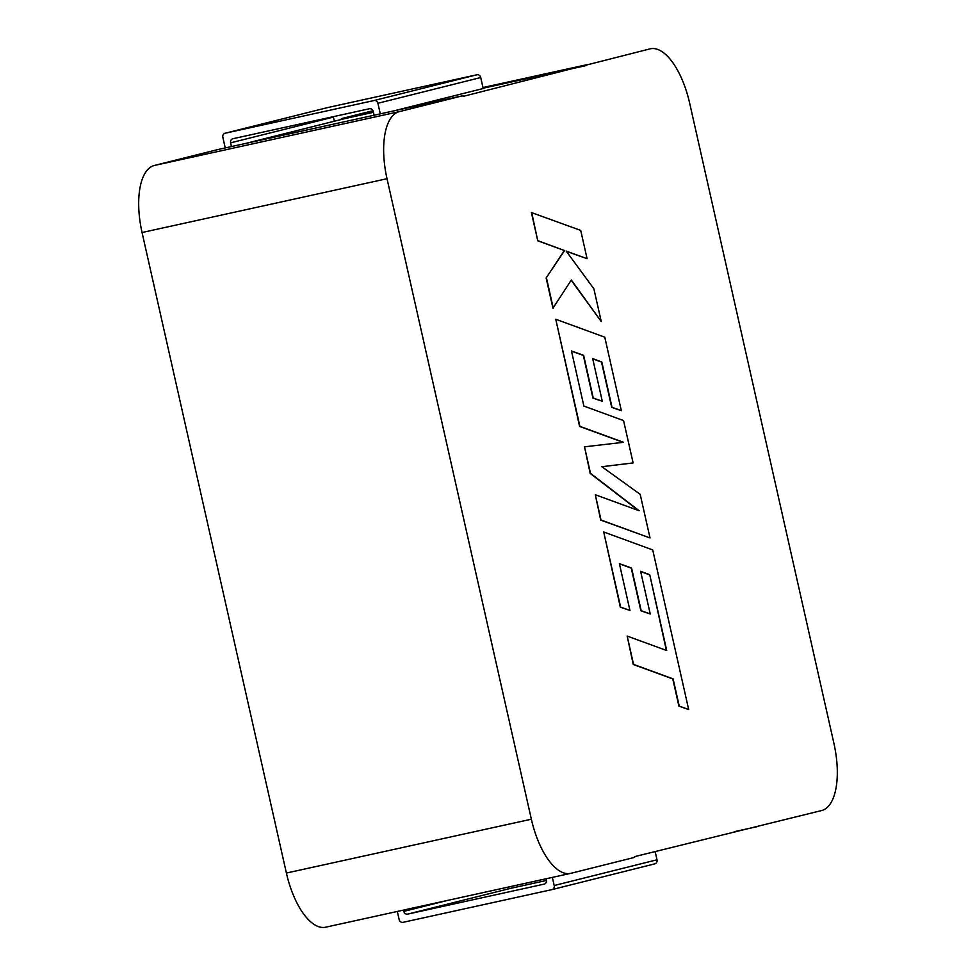 <?xml version="1.0" encoding="UTF-8"?>
<svg xmlns="http://www.w3.org/2000/svg" width="976" height="976" viewBox="0 0 976 976"><rect width="100%" height="100%" fill="white"/><g stroke="black" fill="none" stroke-linecap="round" stroke-linejoin="round"><path stroke-width="1.46" d="M387.021 178.706L142.057 232.52A62.098 26.718 -102.4 0 1 154.33 165.469L399.294 111.642A62.098 26.718 77.6 0 0 387.021 178.706L531.359 819.218A62.098 26.718 77.6 0 0 570.618 873.374A62.098 26.718 77.6 0 0 570.948 873.3L634.62 857.367L634.461 856.672L821.67 810.531A62.098 26.718 77.6 0 0 833.943 743.48L689.605 102.956A62.098 26.718 77.6 0 0 650.345 48.8A62.098 26.718 77.6 0 0 650.016 48.873L650.345 48.8M757.998 826.477L734.318 831.674M399.294 111.642L462.966 95.697L463.124 96.392L650.016 48.873M325.984 927.127A62.098 26.718 -102.4 0 1 325.655 927.2A62.098 26.718 -102.4 0 1 286.395 873.044L531.359 819.218M142.057 232.52L286.395 873.044M154.33 165.469L218.002 149.523L462.966 95.697M373.283 111.63L341.38 118.633L341.563 119.414M341.38 118.633L372.991 110.727M373.43 112.313L344.638 118.645L244.781 143.643M586.503 65.502L483.132 88.218M380.286 113.863L377.907 103.273A3.514 3.172 -104.1 0 0 374.028 100.528L476.849 74.786A3.514 3.172 75.9 0 1 480.729 77.531L483.193 88.511L393.621 110.935M586.356 64.819L482.974 87.523M334.353 121.219L333.426 117.096L230.617 142.838A3.514 3.172 75.9 0 1 232.935 138.726L369.379 108.751A3.514 3.172 75.9 0 1 373.247 111.496L374.089 115.229M231.446 146.571L230.617 142.838M374.028 100.528L225.188 133.224A3.514 3.172 -104.1 0 0 222.857 137.335L225.249 147.937M476.849 74.786L328.009 107.494L225.188 133.224M403.515 910.096L403.808 911.364L447.337 900.47M552.355 877.387L554.197 885.525L657.007 859.783A3.514 3.172 75.9 0 1 654.689 863.894L552.026 889.587M655.14 851.499L657.007 859.783M654.762 863.87L551.94 889.612A3.514 3.172 -104.1 0 1 551.867 889.636L403.027 922.332A3.514 3.172 -104.1 0 1 399.147 919.587L397.317 911.45M507.435 887.257A3.514 3.172 -104.1 0 0 510.497 888.367L546.511 880.462M510.497 888.367L407.675 914.109L544.279 884.097M544.12 884.134A3.514 3.172 75.9 0 0 546.438 880.023L546.157 878.754M551.94 889.612A3.514 3.172 -104.1 0 0 554.197 885.525M407.675 914.109A3.514 3.172 75.9 0 1 403.808 911.364M649.748 574.718L666.718 650.541L627.165 636.071L633.546 664.4L673.098 678.869L679.235 706.087L688.69 709.552L652.724 549.927L603.705 531.981L620.638 607.109L629.947 610.451L619.394 563.64L631.57 568.044L641.183 610.708L650.236 613.989L640.622 571.326L649.748 574.718L666.364 650.419M627.165 636.071L633.241 664.473L672.781 678.93L678.918 706.16L688.69 709.552M603.705 531.981L620.321 607.17L629.947 610.451M619.443 563.835L631.252 568.117L640.866 610.781L650.236 613.989M640.659 571.521L649.443 574.791M633.119 462.929L623.566 420.583L583.88 406.065L571.46 350.945L583.636 355.337L593.249 398.013L602.302 401.295L592.676 358.607L601.814 362.011L612.025 407.309L621.334 410.664L604.778 337.196L555.759 319.25L579.903 426.366L623.53 442.299L584.514 446.825L590.492 473.336L639.158 510.753L595.311 494.747L601.009 520.013L650.016 537.947L640.195 494.332L601.838 466.711L633.119 462.929L601.875 466.735M650.016 537.947L600.704 520.086L595.311 494.747M571.509 351.14L583.319 355.398L592.932 398.074L602.302 401.295M592.725 358.814L601.509 362.084L611.708 407.382L621.334 410.664M555.759 319.25L579.598 426.439L623.152 442.335M584.514 446.825L590.175 473.397L638.389 510.472M601.253 321.531L593.872 288.811L566.202 251.1L587.088 258.701L580.708 230.397L531.395 212.548L537.764 240.816L564.36 250.503L546.133 277.965L552.953 308.221L571.338 279.99L601.253 321.531L571.167 280.246M531.7 212.475L537.764 240.816M538.069 240.755L564.36 250.503M564.677 250.442L546.133 277.965M546.45 277.892L553.258 308.148M566.385 251.344L587.088 258.701M480.729 77.531L377.907 103.273M570.618 873.374L325.655 927.2M327.924 107.506L225.114 133.248"/></g></svg>
